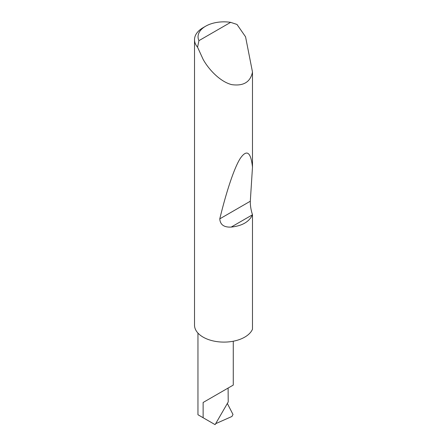 <?xml version="1.0" encoding="UTF-8"?>
<svg xmlns="http://www.w3.org/2000/svg" width="447" height="447" viewBox="0 0 447 447"><rect width="100%" height="100%" fill="white"/><g stroke="black" fill="none" stroke-linecap="round" stroke-linejoin="round"><path stroke-width="0.67" d="M203.128 402.479L228.099 388.063C237.167 382.828 232.25 385.666 228.099 388.063L228.221 401.937L215.108 424.65L203.128 417.738L203.128 402.479L233.273 385.079L233.273 341.229M198.926 40.66L230.641 22.35L236.994 24.451L245.559 36.799L252.488 72.073C250.415 82.052 243.52 86.243 231.797 84.645C220.488 81.924 208.85 69.76 203.128 59.378L197.563 47.214A29.429 16.992 180 0 1 194.512 39.677A29.429 16.992 180 0 1 203.128 27.664L205.626 26.222A25.898 14.952 0 0 0 198.926 40.66L197.563 47.214M252.488 214.716L252.46 214.795C249.225 221.824 242.134 225.919 231.177 227.082C223.986 227.439 220.187 224.701 219.779 218.857C226.243 192.21 234.088 167.983 240.363 158.277C246.817 149.097 250.862 152.047 252.488 167.128L250.309 201.228C250.225 205.553 250.951 210.051 252.488 214.716L252.488 329.227A29.429 16.992 180 0 1 231.797 341.486A29.429 16.992 180 0 1 203.128 337.127A29.429 16.992 180 0 1 194.512 325.114L194.512 39.677M252.488 72.073L252.488 167.128M214.404 424.242L213.945 423.979M215.661 423.683L231.948 416.464L232.999 414.481L227.339 403.462M203.128 417.738L197.96 414.749L197.96 333.093M230.641 22.35A25.898 14.952 0 0 0 205.626 26.222M252.46 214.795L231.177 227.082M250.309 201.228L219.779 218.857"/></g></svg>
